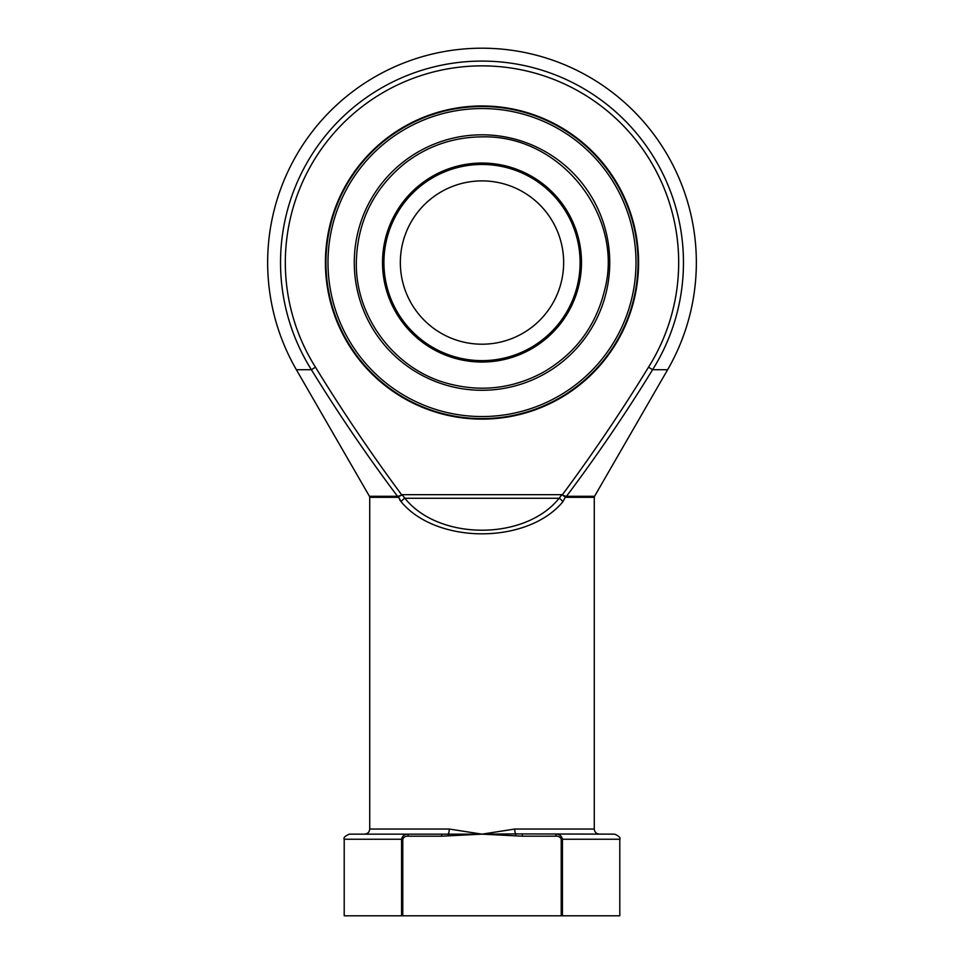 <?xml version="1.0" encoding="UTF-8"?>
<svg xmlns="http://www.w3.org/2000/svg" width="964" height="964" viewBox="0 0 964 964"><rect width="100%" height="100%" fill="white"/><g stroke="black" fill="none" stroke-linecap="round" stroke-linejoin="round"><path stroke-width="1.45" d="M563.651 262.545A81.651 81.651 0 0 1 441.175 333.267A81.651 81.651 0 0 1 441.175 191.836A81.651 81.651 0 0 1 563.651 262.545M328.001 262.545A153.999 153.999 0 0 0 559 395.915A153.999 153.999 0 0 0 559 129.176A153.999 153.999 0 0 0 328.001 262.545M638.035 262.545A156.035 156.035 0 0 1 482 418.593A156.035 156.035 0 0 1 325.965 262.545A156.035 156.035 0 0 1 482 106.51A156.035 156.035 0 0 1 638.035 262.545M325.41 262.545A156.59 156.59 0 0 1 560.289 126.935A156.59 156.59 0 0 1 560.289 398.156A156.59 156.59 0 0 1 325.41 262.545M562.145 495.074L565.784 496.219A2.036 1.422 118.3 0 0 565.41 497.099L566.278 497.316L565.41 497.099L562.771 501.883L565.41 497.099L562.253 494.93C592.896 453.61 621.659 411.026 648.531 367.176A196.668 196.668 0 0 0 353.716 113.475A196.668 196.668 0 0 0 315.469 367.176C342.341 411.026 371.104 453.61 401.747 494.93L397.722 497.316L398.59 497.099L400.325 500.846M648.531 367.176L652.592 369.718C625.841 413.255 597.138 455.442 566.483 496.303L594.547 496.303L667.63 369.718L652.592 369.718A201.464 201.464 0 0 0 350.595 109.836A201.464 201.464 0 0 0 311.408 369.718L296.37 369.718L369.453 496.303L397.517 496.303C366.862 455.454 338.159 413.255 311.408 369.718L315.469 367.176M401.229 501.883C436.74 544.467 527.26 544.467 562.771 501.883A5.109 2.976 -136 0 0 559.108 498.268L404.892 498.268C438.801 540.852 525.199 540.852 559.108 498.268L561.879 494.665L402.121 494.665L404.892 498.268A5.109 2.976 -44 0 0 401.229 501.883L398.59 497.099A2.036 1.422 61.7 0 0 398.216 496.219L401.855 495.074M398.216 496.219L397.517 496.303A2.036 1.53 90 0 1 397.722 497.316L369.718 497.316L369.718 829.04L449.248 829.04L482 834.149L514.752 829.04A5.109 1.494 -90 0 0 515.788 833.908L614.695 834.149C618.996 836.053 620.696 837.752 619.792 839.246L562.422 839.246L562.422 915.8L561.229 915.8L561.229 839.246C560.289 837.017 558.505 836.005 555.854 836.186L555.854 834.149C559.433 834.113 561.626 835.812 562.422 839.246L561.229 839.246M441.669 836.186L408.146 836.186C405.507 835.993 403.723 837.017 402.771 839.246L402.771 915.8L401.578 915.8L401.578 839.246L344.208 839.246C343.305 837.752 345.004 836.053 349.305 834.149L482 834.149L441.669 836.186L441.669 834.149M619.792 839.246L619.792 915.8L562.422 915.8M402.771 915.8L561.229 915.8M515.607 835.86L482 834.149L515.788 833.908L515.607 835.86L522.331 836.186L522.331 834.149M401.578 915.8L344.208 915.8L344.208 839.246M565.784 496.219L566.483 496.303A2.036 1.53 90 0 0 566.278 497.316L594.282 497.316L594.282 829.04C594.583 832.137 596.282 833.836 599.379 834.149M449.248 829.04A5.109 1.494 -90 0 1 448.212 833.908L448.393 835.86M402.771 839.246L401.578 839.246C402.362 835.824 404.555 834.125 408.146 834.149L408.146 836.186M580.099 262.545A98.099 98.099 0 0 0 432.957 177.593A98.099 98.099 0 0 0 432.957 347.498A98.099 98.099 0 0 0 580.099 262.545M382.515 262.545A99.485 99.485 0 0 1 482 163.061A99.485 99.485 0 0 1 581.485 262.545A99.485 99.485 0 0 1 482 362.042A99.485 99.485 0 0 1 382.515 262.545M354.27 262.545A127.73 127.73 0 0 1 545.865 151.926A127.73 127.73 0 0 1 545.865 373.164A127.73 127.73 0 0 1 354.27 262.545M514.752 829.04L594.282 829.04M555.854 836.186L522.331 836.186M356.306 262.545C357.222 221.949 373.442 188.836 404.964 163.229C427.715 145.901 453.393 137.117 482 136.864C561.916 134.803 624.238 217.334 604.657 289.971C595.8 326.435 575.098 354.017 542.551 372.694C512.077 388.866 480.205 392.384 446.935 383.25C394.372 368.875 355.451 317.036 356.306 262.545M667.63 369.718A214.345 214.345 0 0 0 482 48.2A214.345 214.345 0 0 0 296.37 369.718M369.718 829.04C369.417 832.137 367.718 833.836 364.621 834.149M369.718 497.316L369.453 496.303M594.282 497.316L594.547 496.303"/></g></svg>
